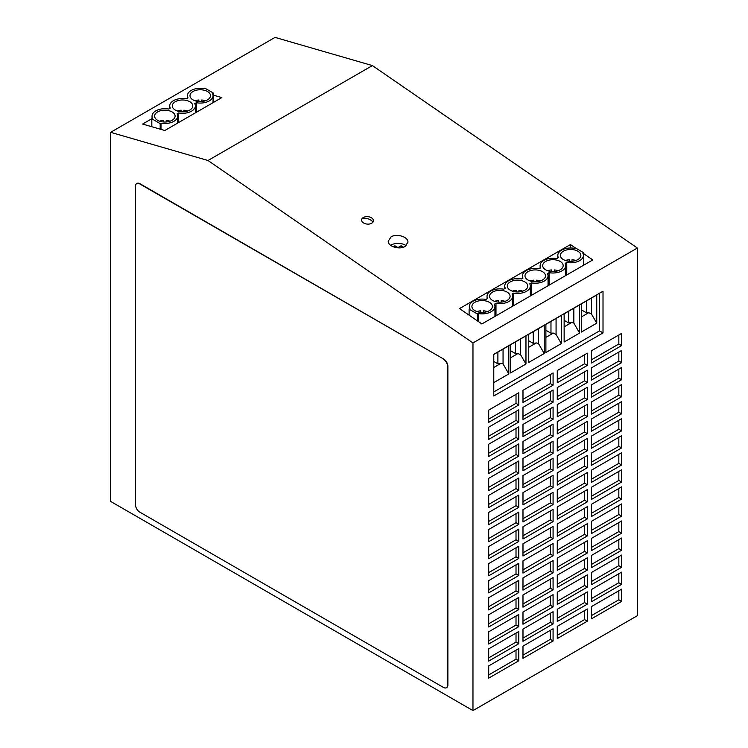 <?xml version="1.0" encoding="UTF-8"?>
<svg xmlns="http://www.w3.org/2000/svg" width="748" height="748" viewBox="0 0 748 748"><rect width="100%" height="100%" fill="white"/><g stroke="black" fill="none" stroke-linecap="round" stroke-linejoin="round"><path stroke-width="1.12" d="M472.97 342.939L637.371 248.027L637.371 615.679L472.97 710.6L110.629 501.403L110.629 132.321L207.991 160.502L472.97 342.939L472.97 710.6M213.264 95.118L221.819 97.595L164.831 130.498L142.578 124.056L152.04 118.595M168.59 109.04L169.731 108.376M186.289 98.82L187.43 98.166M637.371 248.027L372.392 65.581L275.03 37.4L110.629 132.321M372.392 65.581L207.991 160.502M488.706 512.436L518.803 495.064L518.803 507.284L488.706 524.666L488.706 512.436M518.803 422.022L488.706 439.394L488.706 427.164L518.803 409.792L518.803 422.022L516.017 420.413L516.017 411.4M587.348 387.268L587.348 399.497L557.26 416.87L557.26 404.649L587.348 387.268M591.528 572.444L621.625 555.072L621.625 567.293L591.528 584.674L591.528 572.444M553.081 402.228L522.983 419.609L522.983 407.38L553.081 390.007L553.081 402.228L550.294 400.619L550.294 391.615M522.983 624.243L522.983 612.023L553.081 594.641L553.081 606.871L522.983 624.243M587.348 365.389L557.26 382.77L557.26 370.541L587.348 353.168L587.348 365.389L584.562 363.78L584.562 354.776M553.081 577.587L553.081 589.817L522.983 607.189L522.983 594.969L553.081 577.587M518.803 439.076L488.706 456.448L488.706 444.219L518.803 426.846L518.803 439.076L516.017 437.468L516.017 428.454M587.348 574.857L587.348 587.087L557.26 604.459L557.26 592.229L587.348 574.857M553.081 453.391L522.983 470.763L522.983 458.543L553.081 441.161L553.081 453.391L550.294 451.783L550.294 442.779M557.26 587.404L557.26 575.175L587.348 557.802L587.348 570.032L557.26 587.404M522.983 556.035L522.983 543.805L553.081 526.433L553.081 538.663L522.983 556.035M488.706 580.644L518.803 563.272L518.803 575.502L488.706 592.874L488.706 580.644M557.26 609.283L587.348 591.911L587.348 604.141L557.26 621.513L557.26 609.283M557.26 502.142L557.26 489.912L587.348 472.54L587.348 484.76L557.26 502.142M553.081 623.925L522.983 641.298L522.983 629.077L553.081 611.696L553.081 623.925L550.294 622.317L550.294 613.304M518.803 609.611L488.706 626.983L488.706 614.753L518.803 597.381L518.803 609.611L516.017 607.993L516.017 598.989M557.26 638.568L557.26 626.338L587.348 608.966L587.348 621.186L557.26 638.568M553.081 572.762L522.983 590.144L522.983 577.914L553.081 560.542L553.081 572.762L550.294 571.154L550.294 562.15M557.26 485.087L557.26 472.858L587.348 455.485L587.348 467.715L557.26 485.087M518.803 490.23L488.706 507.612L488.706 495.382L518.803 478.009L518.803 490.23L516.017 488.622L516.017 479.618M587.348 552.978L557.26 570.35L557.26 558.13L587.348 540.748L587.348 552.978L584.562 551.37L584.562 542.356M591.528 601.719L591.528 589.499L621.625 572.126L621.625 584.347L591.528 601.719M557.26 519.196L557.26 506.966L587.348 489.594L587.348 501.815L557.26 519.196M522.983 487.818L522.983 475.597L553.081 458.215L553.081 470.445L522.983 487.818M518.803 443.901L518.803 456.13L488.706 473.503L488.706 461.273L518.803 443.901M621.625 384.537L621.625 396.767L591.528 414.14L591.528 401.91L621.625 384.537M557.26 433.924L557.26 421.694L587.348 404.322L587.348 416.552L557.26 433.924M553.081 521.608L522.983 538.981L522.983 526.751L553.081 509.379L553.081 521.608L550.294 520L550.294 510.987M621.625 550.238L591.528 567.62L591.528 555.39L621.625 538.018L621.625 550.238L618.839 548.63L618.839 539.626M621.625 469.8L621.625 482.03L591.528 499.402L591.528 487.182L621.625 469.8M522.983 573.09L522.983 560.86L553.081 543.487L553.081 555.708L522.983 573.09M587.348 370.213L587.348 382.443L557.26 399.815L557.26 387.595L587.348 370.213M621.625 435.691L621.625 447.921L591.528 465.293L591.528 453.073L621.625 435.691M591.528 362.976L591.528 350.747L621.625 333.374L621.625 345.604L591.528 362.976M518.803 648.544L518.803 660.765L488.706 678.137L488.706 665.916L518.803 648.544M518.803 404.967L488.706 422.339L488.706 410.119L518.803 392.737L518.803 404.967L516.017 403.359L516.017 394.346M553.081 372.953L553.081 385.183L522.983 402.555L522.983 390.325L553.081 372.953M553.081 487.5L522.983 504.872L522.983 492.642L553.081 475.27L553.081 487.5L550.294 485.891L550.294 476.878M557.26 438.749L587.348 421.376L587.348 433.606L557.26 450.979L557.26 438.749M488.706 644.037L488.706 631.808L518.803 614.435L518.803 626.656L488.706 644.037M522.983 646.122L553.081 628.75L553.081 640.98L522.983 658.352L522.983 646.122M621.625 499.084L591.528 516.457L591.528 504.227L621.625 486.855L621.625 499.084L618.839 497.476L618.839 488.463M621.625 452.746L621.625 464.976L591.528 482.348L591.528 470.127L621.625 452.746M591.528 550.565L591.528 538.336L621.625 520.963L621.625 533.193L591.528 550.565M488.706 563.59L518.803 546.218L518.803 558.447L488.706 575.82L488.706 563.59M522.983 521.926L522.983 509.697L553.081 492.324L553.081 504.554L522.983 521.926M553.081 436.336L522.983 453.718L522.983 441.488L553.081 424.116L553.081 436.336L550.294 434.728L550.294 425.724M518.803 512.109L518.803 524.339L488.706 541.711L488.706 529.49L518.803 512.109M621.625 413.812L591.528 431.194L591.528 418.964L621.625 401.592L621.625 413.812L618.839 412.204L618.839 403.2M621.625 379.713L591.528 397.085L591.528 384.855L621.625 367.483L621.625 379.713L618.839 378.105L618.839 369.091M518.803 643.71L488.706 661.092L488.706 648.862L518.803 631.49L518.803 643.71L516.017 642.102L516.017 633.098M553.081 419.282L522.983 436.664L522.983 424.434L553.081 407.062L553.081 419.282L550.294 417.674L550.294 408.67M621.625 350.429L621.625 362.658L591.528 380.031L591.528 367.801L621.625 350.429M518.803 460.955L518.803 473.175L488.706 490.557L488.706 478.327L518.803 460.955M587.348 535.923L557.26 553.296L557.26 541.075L587.348 523.694L587.348 535.923L584.562 534.315L584.562 525.302M587.348 438.431L587.348 450.661L557.26 468.033L557.26 455.803L587.348 438.431M587.348 506.639L587.348 518.869L557.26 536.241L557.26 524.021L587.348 506.639M518.803 592.556L488.706 609.929L488.706 597.699L518.803 580.326L518.803 592.556L516.017 590.948L516.017 581.935M518.803 541.393L488.706 558.765L488.706 546.545L518.803 529.163L518.803 541.393L516.017 539.785L516.017 530.771M621.625 418.646L621.625 430.867L591.528 448.248L591.528 436.019L621.625 418.646M493.783 395.963L603.01 332.897L603.01 291.234L493.783 354.3L493.783 395.963M621.625 503.909L621.625 516.139L591.528 533.511L591.528 521.281L621.625 503.909M591.528 618.774L591.528 606.553L621.625 589.172L621.625 601.401L591.528 618.774M443.433 359.236A5.909 3.413 60 0 1 447.613 366.473L447.613 685.018A5.909 3.413 60 0 1 446.388 687.73A5.909 3.413 60 0 1 443.433 687.431L139.698 512.071A5.909 3.413 60 0 1 135.519 504.835L135.519 186.289A5.909 3.413 60 0 1 136.744 183.587A5.909 3.413 60 0 1 139.698 183.877L443.704 359.077A5.909 3.413 60 0 1 447.884 366.314L447.884 684.859A5.909 3.413 60 0 1 446.659 687.562A5.909 3.413 60 0 1 446.519 687.636M136.884 183.512A5.909 3.413 60 0 1 137.024 183.428A5.909 3.413 60 0 1 139.979 183.718L443.704 359.077M495.989 315.815L495.989 303.314L494.363 304.249A12.809 7.396 0 0 1 494.952 306.474A12.809 7.396 0 0 1 478.29 313.524L477.476 314.001L477.476 320.939M587.348 433.606L584.562 431.998L584.562 422.985M518.803 660.765L516.017 659.156L516.017 650.152M557.26 447.762L584.562 431.998M591.528 359.76L618.839 343.996L618.839 334.982M621.625 345.604L618.839 343.996M488.706 674.92L516.017 659.156M583.646 265.203L583.646 252.702L575.287 247.878L574.473 248.345A12.809 7.396 0 0 0 557.812 255.395A12.809 7.396 0 0 0 558.41 257.621L556.783 258.565A12.809 7.396 0 0 0 540.121 265.615A12.809 7.396 0 0 0 540.711 267.84L539.084 268.775A12.809 7.396 0 0 0 522.422 275.825A12.809 7.396 0 0 0 523.02 278.05L521.393 278.995A12.809 7.396 0 0 0 504.732 286.045A12.809 7.396 0 0 0 505.321 288.27L503.694 289.205A12.809 7.396 0 0 0 487.032 296.264A12.809 7.396 0 0 0 487.631 298.489L486.004 299.424A12.809 7.396 0 0 0 469.342 306.474A12.809 7.396 0 0 0 469.931 308.7L469.118 309.167L469.118 315.179M621.625 447.921L618.839 446.313L618.839 437.309M591.528 462.077L618.839 446.313M478.29 321.5L478.29 313.524M488.706 419.123L516.017 403.359M583.646 253.647L592.781 259.93L481.88 323.959L459.543 308.587L570.453 244.559L575.277 247.878M361.967 218.799A5.919 3.731 5 0 0 364.341 223.353A5.919 3.731 5 0 0 371.681 223.241A5.919 3.731 5 0 0 373.074 221.932A5.919 3.731 5 0 0 369.493 216.948A5.919 3.731 5 0 0 366.174 216.658A5.919 3.731 5 0 0 361.967 218.799A9.172 6.816 30.6 0 1 367.661 218.687A9.172 6.816 30.6 0 1 373.074 221.932M391.12 236.854L388.24 241.108C387.847 246.419 399.367 250.075 405.051 246.447L407.941 242.202C408.324 236.892 396.805 233.226 391.12 236.854M488.706 640.821L516.017 625.048L516.017 616.043M518.803 626.656L516.017 625.048M522.983 655.136L550.294 639.372L550.294 630.358M553.081 640.98L550.294 639.372M591.528 513.24L618.839 497.476M591.528 479.131L618.839 463.367L618.839 454.354M621.625 464.976L618.839 463.367M591.528 547.349L618.839 531.585L618.839 522.572M621.625 533.193L618.839 531.585M488.706 572.603L516.017 556.839L516.017 547.826M518.803 558.447L516.017 556.839M522.983 518.71L550.294 502.946L550.294 493.932M553.081 504.554L550.294 502.946M522.983 450.492L550.294 434.728M488.706 538.495L516.017 522.73L516.017 513.726M518.803 524.339L516.017 522.73M591.528 427.978L618.839 412.204M591.528 393.869L618.839 378.105M477.476 314.001L469.118 309.167M522.983 433.447L550.294 417.674M591.528 376.814L618.839 361.05L618.839 352.037M621.625 362.658L618.839 361.05M488.706 487.341L516.017 471.567L516.017 462.563M518.803 473.175L516.017 471.567M557.26 550.079L584.562 534.315M557.26 464.817L584.562 449.052L584.562 440.039M587.348 450.661L584.562 449.052M557.26 533.025L584.562 517.261L584.562 508.257M587.348 518.869L584.562 517.261M488.706 606.712L516.017 590.948M488.706 555.549L516.017 539.785M591.528 581.448L618.839 565.684L618.839 556.68M621.625 567.293L618.839 565.684M488.706 657.866L516.017 642.102M522.983 501.656L550.294 485.891M557.26 379.545L584.562 363.78M488.706 521.44L516.017 505.676L516.017 496.672M518.803 507.284L516.017 505.676M522.983 586.918L550.294 571.154M591.528 445.023L618.839 429.259L618.839 420.254M621.625 430.867L618.839 429.259M591.528 530.295L618.839 514.53L618.839 505.517M621.625 516.139L618.839 514.53M591.528 615.557L618.839 599.793L618.839 590.78M621.625 601.401L618.839 599.793M522.983 399.339L550.294 383.574L550.294 374.561M531.379 295.385L531.379 282.884A12.809 7.396 0 0 0 548.041 275.825A12.809 7.396 0 0 0 547.442 273.6L549.069 272.665A12.809 7.396 0 0 0 565.731 265.615A12.809 7.396 0 0 0 565.142 263.389L566.769 262.445A12.809 7.396 0 0 0 583.431 255.395A12.809 7.396 0 0 0 582.832 253.17L583.646 252.702M488.706 436.178L516.017 420.413M557.26 413.653L584.562 397.889L584.562 388.876M587.348 399.497L584.562 397.889M522.983 416.393L550.294 400.619M522.983 621.027L550.294 605.263L550.294 596.25M553.081 606.871L550.294 605.263M495.989 303.314A12.809 7.396 0 0 0 512.651 296.264A12.809 7.396 0 0 0 512.053 294.039L513.68 293.094A12.809 7.396 0 0 0 530.341 286.045A12.809 7.396 0 0 0 529.752 283.819L531.379 282.884M522.983 603.973L550.294 588.209L550.294 579.204M553.081 589.817L550.294 588.209M488.706 453.232L516.017 437.468M557.26 601.242L584.562 585.478L584.562 576.465M587.348 587.087L584.562 585.478M522.983 467.547L550.294 451.783M557.26 584.188L584.562 568.424L584.562 559.41M587.348 570.032L584.562 568.424M522.983 552.819L550.294 537.045L550.294 528.041M553.081 538.663L550.294 537.045M488.706 589.658L516.017 573.894L516.017 564.88M518.803 575.502L516.017 573.894M557.26 618.297L584.562 602.533L584.562 593.519M587.348 604.141L584.562 602.533M557.26 498.925L584.562 483.152L584.562 474.148M587.348 484.76L584.562 483.152M522.983 638.081L550.294 622.317M488.706 623.767L516.017 607.993M557.26 635.351L584.562 619.578L584.562 610.574M587.348 621.186L584.562 619.578M553.081 385.183L550.294 383.574M557.26 481.871L584.562 466.098L584.562 457.093M587.348 467.715L584.562 466.098M488.706 504.395L516.017 488.622M557.26 567.134L584.562 551.37M591.528 598.503L618.839 582.739L618.839 573.735M621.625 584.347L618.839 582.739M557.26 515.97L584.562 500.206L584.562 491.202M587.348 501.815L584.562 500.206M522.983 484.601L550.294 468.837L550.294 459.824M553.081 470.445L550.294 468.837M488.706 470.286L516.017 454.522L516.017 445.509M518.803 456.13L516.017 454.522M591.528 410.923L618.839 395.15L618.839 386.146M621.625 396.767L618.839 395.15M557.26 430.708L584.562 414.944L584.562 405.93M587.348 416.552L584.562 414.944M522.983 535.764L550.294 520M591.528 564.403L618.839 548.63M591.528 496.186L618.839 480.422L618.839 471.408M621.625 482.03L618.839 480.422M522.983 569.873L550.294 554.1L550.294 545.096M553.081 555.708L550.294 554.1M557.26 396.599L584.562 380.835L584.562 371.821M587.348 382.443L584.562 380.835M170.067 121.204A10.248 5.919 0 0 0 166.224 120.428L166.224 121.971M181.166 111.751L181.166 110.218A10.248 5.919 0 0 0 177.323 110.985M195.022 100.774A10.248 5.919 0 0 1 198.856 99.998L198.856 101.541M159.633 121.204A10.248 5.919 0 0 1 163.466 120.428L163.466 121.971M192.993 99.858A10.248 5.919 0 0 0 198.501 101.504A10.248 5.919 0 0 0 210.478 95.679A10.248 5.919 0 0 0 207.477 91.499A10.248 5.919 0 0 0 196.313 90.209A10.248 5.919 0 0 0 189.992 95.679A10.248 5.919 0 0 0 192.993 99.858M172.096 111.929A10.248 5.919 0 0 0 166.224 110.246A10.248 5.919 0 0 0 154.602 116.108A10.248 5.919 0 0 0 157.604 120.297A10.248 5.919 0 0 0 168.768 121.578A10.248 5.919 0 0 0 175.097 116.108A10.248 5.919 0 0 0 172.096 111.929M189.786 101.709A10.248 5.919 0 0 0 181.166 100.036A10.248 5.919 0 0 0 172.292 105.898A10.248 5.919 0 0 0 175.294 110.078A10.248 5.919 0 0 0 186.467 111.359A10.248 5.919 0 0 0 192.788 105.898A10.248 5.919 0 0 0 189.786 101.709M204.905 88.161L213.264 92.986L212.451 93.453A12.809 7.396 0 0 1 213.04 95.679A12.809 7.396 0 0 1 196.378 102.728L194.751 103.673A12.809 7.396 0 0 1 195.35 105.898A12.809 7.396 0 0 1 178.688 112.948L177.061 113.883A12.809 7.396 0 0 1 177.65 116.108A12.809 7.396 0 0 1 160.998 123.158L160.184 123.635L151.816 118.801L152.629 118.334A12.809 7.396 0 0 1 152.04 116.108A12.809 7.396 0 0 1 168.702 109.058L170.329 108.123A12.809 7.396 0 0 1 169.731 105.898A12.809 7.396 0 0 1 186.392 98.839L188.019 97.904A12.809 7.396 0 0 1 187.43 95.679A12.809 7.396 0 0 1 204.092 88.629L204.905 88.161M187.757 110.985A10.248 5.919 0 0 0 183.924 110.218L183.924 111.751M160.998 123.158L160.998 129.385M178.688 112.948L178.688 122.494M196.378 102.728L196.378 112.284M213.264 92.986L213.264 102.532M151.816 118.801L151.816 126.73M160.184 123.635L160.184 129.152M497.888 352.084L497.888 363.827L493.783 361.462M205.448 100.774A10.248 5.919 0 0 0 201.614 99.998L201.614 101.541M603.01 332.897L599.531 330.887L493.783 391.943M599.531 293.244L599.531 330.887M581.28 332.093L581.28 303.94L596.745 295.011L596.745 323.164L581.28 332.093M579.606 333.066L579.606 304.913L564.142 313.833L564.142 341.995L579.606 333.066L573.838 323.061L573.838 308.241M510.501 372.962L510.501 344.809L525.966 335.88L525.966 364.033L510.501 372.962M493.783 382.611L508.827 373.925L508.827 345.772L493.783 354.459M545.89 352.532L545.89 324.37L561.355 315.45L561.355 343.603L545.89 352.532M544.217 353.495L544.217 325.343L528.752 334.272L528.752 362.425L544.217 353.495L538.448 343.5L538.448 328.671M591.462 298.059L591.462 314.029L596.745 323.164M581.28 316.974L588.751 312.664L591.462 314.029M586.367 301.005L586.367 312.748L588.751 312.664M586.367 312.748L581.28 309.812M568.667 311.224L568.667 322.968L571.715 322.5L573.838 323.061M571.715 322.5L564.142 326.867M568.667 322.968L564.142 320.35M525.966 364.033L520.683 354.889L517.971 353.524L510.501 357.834M520.683 338.928L520.683 354.889M515.587 341.873L515.587 353.617L517.971 353.524M515.587 353.617L510.501 350.681M508.827 373.925L503.058 363.93L500.936 363.36L493.783 367.492M503.058 349.101L503.058 363.93M497.888 363.827L500.936 363.36M561.355 343.603L556.073 334.459L553.361 333.094L545.89 337.404M556.073 318.498L556.073 334.459M550.977 321.434L550.977 333.187L553.361 333.094M550.977 333.187L545.89 330.251M533.277 331.654L533.277 343.397L536.325 342.93L538.448 343.5M533.277 343.397L528.752 340.789M536.325 342.93L528.752 347.296M570.453 244.559L570.144 248.009M566.769 274.955L566.769 262.445M549.069 285.166L549.069 272.665M513.68 305.595L513.68 293.094M510.295 290.224A10.248 5.919 0 0 0 521.459 291.514A10.248 5.919 0 0 0 527.779 286.045A10.248 5.919 0 0 0 524.778 281.865A10.248 5.919 0 0 0 513.614 280.584A10.248 5.919 0 0 0 507.294 286.045A10.248 5.919 0 0 0 510.295 290.224M542.478 271.646A10.248 5.919 180 0 1 545.479 275.825A10.248 5.919 180 0 1 539.149 281.295A10.248 5.919 180 0 1 527.985 280.014A10.248 5.919 180 0 1 524.984 275.825A10.248 5.919 180 0 1 531.314 270.365A10.248 5.919 180 0 1 542.478 271.646M507.088 292.075A10.248 5.919 180 0 1 510.089 296.264A10.248 5.919 180 0 1 503.759 301.725A10.248 5.919 180 0 1 492.595 300.444A10.248 5.919 180 0 1 489.594 296.264A10.248 5.919 180 0 1 495.924 290.794A10.248 5.919 180 0 1 507.088 292.075M474.905 310.663A10.248 5.919 0 0 0 486.069 311.944A10.248 5.919 0 0 0 492.39 306.474A10.248 5.919 0 0 0 489.388 302.295A10.248 5.919 0 0 0 478.224 301.014A10.248 5.919 0 0 0 471.904 306.474A10.248 5.919 0 0 0 474.905 310.663M577.867 251.216A10.248 5.919 180 0 1 580.869 255.395A10.248 5.919 180 0 1 574.539 260.865A10.248 5.919 180 0 1 563.375 259.584A10.248 5.919 180 0 1 560.374 255.395A10.248 5.919 180 0 1 566.694 249.935A10.248 5.919 180 0 1 577.867 251.216M545.675 269.794A10.248 5.919 0 0 0 556.849 271.075A10.248 5.919 0 0 0 563.169 265.615A10.248 5.919 0 0 0 560.168 261.435A10.248 5.919 0 0 0 549.004 260.145A10.248 5.919 0 0 0 542.683 265.615A10.248 5.919 0 0 0 545.675 269.794M518.916 291.907L518.916 290.364A10.248 5.919 180 0 1 522.749 291.14M512.324 291.14A10.248 5.919 180 0 1 516.157 290.364L516.157 291.907M536.606 281.687L536.606 280.154A10.248 5.919 0 0 1 540.449 280.921M530.014 280.921A10.248 5.919 0 0 1 533.848 280.154L533.848 281.687M505.059 301.351A10.248 5.919 0 0 0 501.225 300.584L501.225 302.127M494.624 301.351A10.248 5.919 0 0 1 498.458 300.584L498.458 302.127M483.526 312.337L483.526 310.794A10.248 5.919 180 0 1 487.359 311.57M476.934 311.57A10.248 5.919 180 0 1 480.768 310.794L480.768 312.337M575.838 260.491A10.248 5.919 0 0 0 571.996 259.724L571.996 261.258M565.404 260.491A10.248 5.919 0 0 1 569.237 259.724L569.237 261.258M554.305 271.477L554.305 269.935A10.248 5.919 180 0 1 558.139 270.701M547.714 270.701A10.248 5.919 180 0 1 551.547 269.935L551.547 271.477M406.089 245.737A9.855 5.685 0 0 0 391.12 245.026A9.855 5.685 0 0 0 390.643 245.325M401.76 247.644L403.05 246.896L401.096 245.774L398.011 247.551L394.916 245.774L393.168 246.784M394.916 247.382L394.916 245.774M401.096 247.756L401.096 245.774M540.121 268.186L540.121 265.615M494.952 316.413L494.952 306.474M469.342 309.046L469.342 306.474M487.032 298.826L487.032 296.264M548.041 285.764L548.041 275.825M557.812 257.966L557.812 255.395M512.651 306.194L512.651 296.264M177.65 123.093L177.65 116.108M195.35 112.873L195.35 105.898M213.04 102.663L213.04 95.679M187.43 98.25L187.43 95.679M169.731 108.46L169.731 105.898M152.04 118.68L152.04 116.108M583.431 265.334L583.431 255.395M565.731 275.545L565.731 265.615M530.341 295.984L530.341 286.045M504.732 288.616L504.732 286.045M522.422 278.396L522.422 275.825M369.493 216.948A9.172 9.172 0 0 0 366.174 216.658"/></g></svg>
